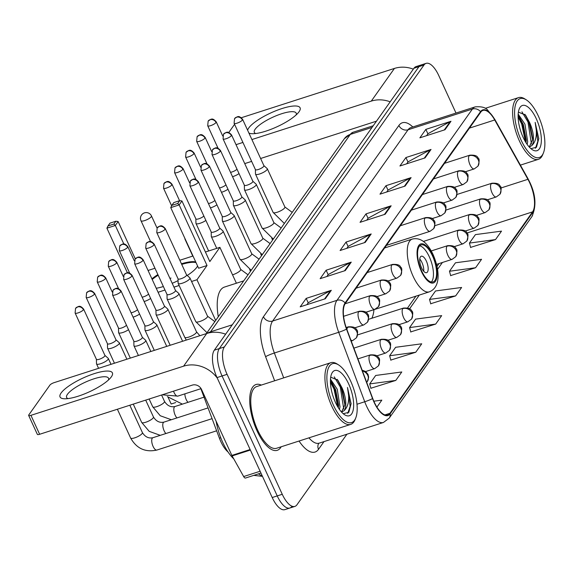 <?xml version="1.0" encoding="UTF-8"?>
<svg xmlns="http://www.w3.org/2000/svg" width="573" height="573" viewBox="0 0 573 573"><rect width="100%" height="100%" fill="white"/><g stroke="black" fill="none" stroke-linecap="round" stroke-linejoin="round"><path stroke-width="0.86" d="M371.848 318.259A38.176 15.285 72.1 0 0 373.961 309.678M228.04 451.975A21.609 8.652 -107.9 0 1 219.395 438.173L200.536 387.849M456.001 113.06L438.717 75.471A21.609 8.652 72.1 0 0 426.111 63.352L416.055 66.59A21.609 8.652 72.1 0 0 413.971 68.223L214.309 350.189A21.609 8.652 72.1 0 0 217.038 377.578L272.204 497.529A21.609 8.652 72.1 0 0 284.817 509.648L289.838 508.029A21.609 8.652 72.1 0 0 291.929 506.396M421.083 64.971A21.609 8.652 72.1 0 0 418.999 66.604L219.337 348.57A21.609 8.652 72.1 0 0 222.066 375.96L277.232 495.91A21.609 8.652 72.1 0 0 289.838 508.029A21.609 8.652 72.1 0 1 277.232 495.91L222.066 375.96A21.609 8.652 72.1 0 1 219.337 348.57L418.999 66.604A21.609 8.652 72.1 0 1 421.083 64.971M261.288 385.085A34.573 13.845 72.1 0 0 256.045 384.504A34.573 13.845 72.1 0 0 257.069 430.939A34.573 13.845 72.1 0 0 277.239 450.328A34.573 13.845 72.1 0 0 281.164 446.79A34.573 13.845 72.1 0 1 277.239 450.328A34.573 13.845 72.1 0 1 257.069 430.939A34.573 13.845 72.1 0 1 256.045 384.504A34.573 13.845 72.1 0 1 261.288 385.085M529.638 182.672A23.049 9.225 -107.9 0 1 532.546 211.888L389.934 413.298A23.049 9.225 -107.9 0 1 387.706 415.038A23.049 9.225 -107.9 0 1 372.737 398.464L346.708 329.009A23.049 9.225 -107.9 0 1 345.318 303.439L480.754 112.165A23.049 9.225 -107.9 0 1 482.982 110.424A23.049 9.225 -107.9 0 1 494.721 119.979L527.926 179.306A23.049 9.225 -107.9 0 1 529.638 182.672M529.796 182.45A23.629 9.462 72.1 0 0 528.041 178.998L494.836 119.671A23.629 9.462 72.1 0 0 480.525 111.656L345.082 302.931A23.629 9.462 72.1 0 0 346.515 329.138L372.543 398.6A23.629 9.462 72.1 0 0 390.163 413.806L532.775 212.397A23.629 9.462 72.1 0 0 529.796 182.45M370.867 388.236L395.8 380.422L401.78 371.97L375.687 375.465L369.7 383.917L370.917 388.437M390.807 360.066L415.747 352.252L421.728 343.8L395.628 347.295L389.647 355.747L390.865 360.267M470.591 247.393L495.53 239.578L501.511 231.127L475.418 234.622L469.43 243.074L470.648 247.593M450.65 275.563L475.583 267.749L481.564 259.297L455.471 262.792L449.483 271.244L450.7 275.756M430.703 303.733L455.635 295.912L461.623 287.467L435.523 290.962L429.542 299.414L430.753 303.926M410.755 331.896L435.688 324.082L441.676 315.63L415.575 319.125L409.595 327.577L410.812 332.096M426.111 63.352A21.609 8.652 72.1 0 0 424.02 64.985L224.365 346.952A21.609 8.652 72.1 0 0 227.087 374.341L282.26 494.291A21.609 8.652 72.1 0 0 294.866 506.41A21.609 8.652 72.1 0 0 296.957 504.777L346.909 434.227M345.275 270.578L320.142 278.671L326.13 270.22L351.256 262.126L345.275 270.578M325.328 298.748L300.195 306.834L306.183 298.39L331.316 290.296L325.328 298.748M405.111 186.067L379.985 194.161L385.966 185.709L411.099 177.616L405.111 186.067M425.059 157.897L399.925 165.991L405.913 157.546L431.039 149.453L425.059 157.897M445.006 129.734L419.873 137.828L425.861 129.376L450.987 121.283L445.006 129.734M365.223 242.408L340.09 250.501L346.071 242.05L371.204 233.956L365.223 242.408M385.163 214.238L360.037 222.331L366.018 213.879L391.151 205.786L385.163 214.238M376.912 407.088L381.833 400.14L373.854 401.207M366.018 213.879L368.059 218.32M366.749 220.168L368.153 218.191L390.313 206.144A5.766 5.057 35.3 0 1 391.151 205.786M346.071 242.05L348.112 246.483M346.801 248.338L348.205 246.361L370.366 234.314A5.766 5.057 35.3 0 1 371.204 233.956M425.861 129.376L427.895 133.81M426.584 135.665L427.988 133.688L450.149 121.641A5.766 5.057 35.3 0 1 450.987 121.283M405.913 157.546L407.955 161.98M406.644 163.835L408.04 161.851L430.208 149.811A5.766 5.057 35.3 0 1 431.039 149.453M385.966 185.709L388.007 190.15M386.696 191.998L388.093 190.021L410.261 177.974A5.766 5.057 35.3 0 1 411.099 177.616M306.183 298.39L308.224 302.823M306.913 304.678L308.31 302.694L330.478 290.654A5.766 5.057 35.3 0 1 331.316 290.296M326.13 270.22L328.171 274.653M326.854 276.508L328.257 274.531L350.418 262.484A5.766 5.057 35.3 0 1 351.256 262.126M435.688 324.082L409.595 327.577M455.635 295.912L429.542 299.414M475.583 267.749L449.483 271.244M495.53 239.578L469.43 243.074M415.747 352.252L389.647 355.747M395.8 380.422L369.7 383.917M247.629 130.272A28.815 7.585 155.3 0 1 248.782 127.944A28.815 7.585 155.3 0 1 281.887 108.584A28.815 7.585 155.3 0 1 299.042 111.756A28.815 7.585 155.3 0 1 298.476 112.501A28.815 7.585 155.3 0 1 277.081 126.74A28.815 7.585 155.3 0 1 252.349 133.717A28.815 7.585 155.3 0 1 248.897 133.022M296.112 114.958A23.049 6.067 -24.7 0 0 296.191 113.132A23.049 6.067 -24.7 0 0 277.225 115.331A23.049 6.067 -24.7 0 0 255.15 129.24A23.049 6.067 -24.7 0 0 254.312 132.399A23.049 6.067 -24.7 0 0 255.751 133.523M413.319 69.14A28.815 25.291 -144.7 0 0 394.425 68.431L241.756 117.594A3.603 0.945 -24.7 0 0 241.362 117.73M390.177 101.815A28.815 25.291 -144.7 0 0 371.29 101.106L251.898 139.554M228.785 132.485L234.579 124.305M242.923 142.441L236.019 144.668M244.735 163.606L251.633 161.385M260.608 158.492L376.475 121.175M521.151 140.177A30.971 12.398 72.1 0 0 543.426 152.927A30.971 12.398 72.1 0 0 538.305 115.954A30.971 12.398 72.1 0 0 526.343 99.888A30.971 12.398 72.1 0 0 514.848 108.075A30.971 12.398 72.1 0 0 521.151 140.177M526.343 99.888L524.925 98.979A32.41 12.978 72.1 0 0 518.536 97.618A32.41 12.978 72.1 0 0 519.496 141.144A32.41 12.978 72.1 0 0 538.405 159.323A32.41 12.978 72.1 0 0 542.803 154.488L543.426 152.927M518.171 114.113L524.947 124.169L527.69 141.696L527.16 144.417M518.107 115.81L519.446 117.35L523.371 124.678L526.265 140.056L526.05 142.756M530.92 148.643L536.486 147.275L538.763 138.695L535.168 122.386C537.503 133.452 536.421 141.151 531.93 145.478A18.007 7.213 72.1 0 0 529.653 122.651L532.546 138.036L532.403 140.177L529.237 147.003M531.93 145.478L529.294 147.075M536.307 118.769A23.772 9.519 72.1 0 0 519.231 108.956A23.772 9.519 72.1 0 0 523.142 137.362A23.772 9.519 72.1 0 0 532.36 149.718A23.772 9.519 72.1 0 0 541.148 143.379A23.772 9.519 72.1 0 0 536.307 118.769M529.653 122.651L525.563 115.116L518.4 112.093M535.168 122.386L537.839 141.237L535.433 148.3M521.939 111.799L527.984 122.013L531.45 144.102M518.114 117.007L521.702 124.04L525.42 141.724M538.77 138.1L538.756 138.931M524.854 114.242L528.772 121.763L532.482 139.296M518.672 116.412L522.49 123.782L526.2 141.323M432.472 255.83A19.446 7.786 72.1 0 0 421.126 244.922A19.446 7.786 72.1 0 0 421.699 271.036A19.446 7.786 72.1 0 0 433.045 281.945A19.446 7.786 72.1 0 0 432.472 255.83M431.34 282.031A19.446 7.786 72.1 0 0 429.327 256.84A19.446 7.786 72.1 0 0 419.687 245.846M243.69 280.877L224.451 287.073A39.616 15.858 72.1 0 0 218.299 316.733M426.341 261.066A8.645 3.459 72.1 0 0 421.291 256.217A8.645 3.459 72.1 0 0 421.549 267.827A8.645 3.459 72.1 0 0 426.591 272.676A8.645 3.459 72.1 0 0 426.341 261.066M423.719 271.28A8.645 3.459 72.1 0 0 421.936 262.484A8.645 3.459 72.1 0 0 419.773 259.032M197.578 265.987A28.091 7.399 155.3 0 1 196.804 267.29A28.091 7.399 155.3 0 1 187.213 275.477M178.081 280.62A28.091 7.399 155.3 0 1 172.194 283.306M163.369 286.529A28.091 7.399 155.3 0 1 156.25 288.269M127.392 272.727L106.907 228.183L107.982 225.948L109.973 223.133L115.882 221.235L118.117 221.529L135.271 258.831M175.718 402.554L171.162 404.015L168.176 397.512M123.832 243.976L115.323 225.468L106.907 228.183M151.917 278.85A28.091 7.399 155.3 0 1 157.876 274.574M181.44 263.773A28.091 7.399 155.3 0 1 195.737 261.968M158.084 292.259L164.988 290.038M173.963 287.152L179.134 285.483M191.568 281.479L196.962 279.746L207.032 265.521L198.609 268.228L170.74 207.627L179.156 204.912L207.032 265.521M181.949 200.973L179.714 200.672L177.716 203.494L179.156 204.912L181.949 200.973L209.825 261.575L219.896 247.35L205.428 252.013M192.994 256.009L179.822 260.257M154.968 268.257L148.07 270.477M215.677 320.436L196.962 279.746M219.896 247.35L236.398 283.227M107.982 225.948L113.884 224.05L115.882 221.235M118.117 221.529L115.323 225.468L113.884 224.05M177.716 203.494L171.814 205.392L170.74 207.627M179.714 200.672L173.805 202.577L171.814 205.392M152.21 279.481A28.091 7.399 155.3 0 1 158.162 275.205M169.923 278.371A5.766 1.518 -24.7 0 0 170.998 278.063M181.727 264.404A28.091 7.399 155.3 0 1 196.023 262.599M232.516 176.677A6.482 1.705 -24.7 0 0 233.232 176.463A6.482 1.705 -24.7 0 0 239.027 173.612M230.518 172.337A4.684 1.232 -24.7 0 0 231.986 171.972A4.684 1.232 -24.7 0 0 237.014 169.228M221.465 192.284A6.482 1.705 -24.7 0 0 222.181 192.07A6.482 1.705 -24.7 0 0 227.982 189.219M219.473 187.944A4.684 1.232 -24.7 0 0 220.934 187.579A4.684 1.232 -24.7 0 0 225.963 184.835M210.42 207.884A6.482 1.705 -24.7 0 0 211.129 207.677A6.482 1.705 -24.7 0 0 216.931 204.826M208.422 203.544A4.684 1.232 -24.7 0 0 209.89 203.186A4.684 1.232 -24.7 0 0 214.911 200.443M195.851 218.85L195.945 223.262A6.482 1.705 -24.7 0 0 195.987 223.456A6.482 1.705 -24.7 0 0 200.077 223.277A6.482 1.705 -24.7 0 0 205.879 220.433M195.851 218.771A4.684 1.232 -24.7 0 0 195.88 218.915A4.684 1.232 -24.7 0 0 198.838 218.786A4.684 1.232 -24.7 0 0 203.866 216.05M184.886 238.382L184.893 238.862A6.482 1.705 -24.7 0 0 184.936 239.063A6.482 1.705 -24.7 0 0 185.344 239.378M144.117 301.52A6.482 1.705 -24.7 0 0 144.833 301.305A6.482 1.705 -24.7 0 0 150.627 298.461M142.118 297.179A4.684 1.232 -24.7 0 0 143.587 296.814A4.684 1.232 -24.7 0 0 148.615 294.071M133.065 317.127A6.482 1.705 -24.7 0 0 133.781 316.912A6.482 1.705 -24.7 0 0 139.583 314.061M131.074 312.786A4.684 1.232 -24.7 0 0 132.535 312.421A4.684 1.232 -24.7 0 0 137.563 309.678M118.504 328.085L118.59 332.498A6.482 1.705 -24.7 0 0 118.632 332.691A6.482 1.705 -24.7 0 0 122.729 332.519A6.482 1.705 -24.7 0 0 128.531 329.668M118.496 328.014A4.684 1.232 -24.7 0 0 118.532 328.15A4.684 1.232 -24.7 0 0 121.483 328.028A4.684 1.232 -24.7 0 0 126.511 325.285M107.452 343.693L107.545 348.105A6.482 1.705 -24.7 0 0 107.588 348.298A6.482 1.705 -24.7 0 0 111.678 348.126A6.482 1.705 -24.7 0 0 119.127 343.771A6.482 1.705 -24.7 0 0 119.363 342.883A6.482 1.705 -24.7 0 0 119.248 342.718L115.954 339.782M107.452 343.621A4.684 1.232 -24.7 0 0 107.48 343.757A4.684 1.232 -24.7 0 0 110.439 343.635A4.684 1.232 -24.7 0 0 115.818 340.484A4.684 1.232 -24.7 0 0 115.99 339.846A4.684 1.232 -24.7 0 0 115.904 339.732M96.4 359.3L96.493 363.712A6.482 1.705 -24.7 0 0 96.536 363.905A6.482 1.705 -24.7 0 0 100.633 363.726A6.482 1.705 -24.7 0 0 108.082 359.371A6.482 1.705 -24.7 0 0 108.311 358.483A6.482 1.705 -24.7 0 0 108.197 358.326L104.909 355.389M96.4 359.221A4.684 1.232 -24.7 0 0 96.429 359.364A4.684 1.232 -24.7 0 0 99.387 359.235A4.684 1.232 -24.7 0 0 104.766 356.091A4.684 1.232 -24.7 0 0 104.938 355.453A4.684 1.232 -24.7 0 0 104.852 355.339M255.393 169.558L255.486 173.97A6.482 1.705 -24.7 0 0 255.529 174.163A6.482 1.705 -24.7 0 0 259.619 173.984A6.482 1.705 -24.7 0 0 267.305 168.741A6.482 1.705 -24.7 0 0 267.19 168.584L263.902 165.647M255.393 169.479A4.684 1.232 -24.7 0 0 255.422 169.622A4.684 1.232 -24.7 0 0 258.38 169.493A4.684 1.232 -24.7 0 0 263.759 166.349A4.684 1.232 -24.7 0 0 263.931 165.712A4.684 1.232 -24.7 0 0 263.845 165.597M244.342 185.165L244.435 189.57A6.482 1.705 -24.7 0 0 244.478 189.77A6.482 1.705 -24.7 0 0 248.575 189.591A6.482 1.705 -24.7 0 0 256.26 184.348A6.482 1.705 -24.7 0 0 256.138 184.191L252.851 181.247M244.342 185.086A4.684 1.232 -24.7 0 0 244.37 185.229A4.684 1.232 -24.7 0 0 247.328 185.1A4.684 1.232 -24.7 0 0 252.707 181.956A4.684 1.232 -24.7 0 0 252.879 181.312A4.684 1.232 -24.7 0 0 252.793 181.197M233.29 200.765L233.383 205.177A6.482 1.705 -24.7 0 0 233.426 205.37A6.482 1.705 -24.7 0 0 237.523 205.198A6.482 1.705 -24.7 0 0 245.208 199.956A6.482 1.705 -24.7 0 0 245.086 199.798L241.799 196.854M233.29 200.693A4.684 1.232 -24.7 0 0 233.318 200.829A4.684 1.232 -24.7 0 0 236.277 200.708A4.684 1.232 -24.7 0 0 241.656 197.563A4.684 1.232 -24.7 0 0 241.827 196.919A4.684 1.232 -24.7 0 0 241.742 196.804M222.245 216.372L222.331 220.784A6.482 1.705 -24.7 0 0 222.374 220.977A6.482 1.705 -24.7 0 0 226.471 220.806A6.482 1.705 -24.7 0 0 234.156 215.563A6.482 1.705 -24.7 0 0 234.035 215.398L230.747 212.461M222.238 216.3A4.684 1.232 -24.7 0 0 222.274 216.436A4.684 1.232 -24.7 0 0 225.225 216.315A4.684 1.232 -24.7 0 0 230.611 213.163A4.684 1.232 -24.7 0 0 230.776 212.526A4.684 1.232 -24.7 0 0 230.69 212.411M211.193 231.979L211.287 236.391A6.482 1.705 -24.7 0 0 211.33 236.585A6.482 1.705 -24.7 0 0 215.419 236.413A6.482 1.705 -24.7 0 0 223.105 231.163A6.482 1.705 -24.7 0 0 222.99 231.005L219.695 228.068M211.193 231.9A4.684 1.232 -24.7 0 0 211.222 232.044A4.684 1.232 -24.7 0 0 214.18 231.915A4.684 1.232 -24.7 0 0 219.559 228.77A4.684 1.232 -24.7 0 0 219.731 228.133A4.684 1.232 -24.7 0 0 219.645 228.018M178.038 278.793L178.131 283.205A6.482 1.705 -24.7 0 0 178.174 283.399A6.482 1.705 -24.7 0 0 182.271 283.227A6.482 1.705 -24.7 0 0 189.957 277.984A6.482 1.705 -24.7 0 0 189.835 277.826L186.547 274.882M178.038 278.722A4.684 1.232 -24.7 0 0 178.074 278.858A4.684 1.232 -24.7 0 0 181.025 278.736A4.684 1.232 -24.7 0 0 186.411 275.592A4.684 1.232 -24.7 0 0 186.576 274.947A4.684 1.232 -24.7 0 0 186.49 274.832M166.994 294.4L167.087 298.812A6.482 1.705 -24.7 0 0 167.13 299.006A6.482 1.705 -24.7 0 0 171.22 298.834A6.482 1.705 -24.7 0 0 178.905 293.591A6.482 1.705 -24.7 0 0 178.783 293.426L175.496 290.49M166.987 294.329A4.684 1.232 -24.7 0 0 167.022 294.465A4.684 1.232 -24.7 0 0 169.98 294.343A4.684 1.232 -24.7 0 0 175.359 291.191A4.684 1.232 -24.7 0 0 175.531 290.554A4.684 1.232 -24.7 0 0 175.438 290.439M155.942 310.007L156.035 314.419A6.482 1.705 -24.7 0 0 156.078 314.613A6.482 1.705 -24.7 0 0 160.168 314.441A6.482 1.705 -24.7 0 0 167.853 309.191A6.482 1.705 -24.7 0 0 167.739 309.033L164.451 306.097M155.942 309.929A4.684 1.232 -24.7 0 0 155.971 310.072A4.684 1.232 -24.7 0 0 158.929 309.943A4.684 1.232 -24.7 0 0 164.308 306.799A4.684 1.232 -24.7 0 0 164.48 306.161A4.684 1.232 -24.7 0 0 164.394 306.046M144.89 325.614L144.983 330.019A6.482 1.705 -24.7 0 0 145.026 330.22A6.482 1.705 -24.7 0 0 149.123 330.041A6.482 1.705 -24.7 0 0 156.809 324.798A6.482 1.705 -24.7 0 0 156.687 324.64L153.399 321.697M144.89 325.536A4.684 1.232 -24.7 0 0 144.919 325.679A4.684 1.232 -24.7 0 0 147.877 325.55A4.684 1.232 -24.7 0 0 153.256 322.406A4.684 1.232 -24.7 0 0 153.428 321.761A4.684 1.232 -24.7 0 0 153.342 321.646M133.838 341.214L133.932 345.626A6.482 1.705 -24.7 0 0 133.975 345.82A6.482 1.705 -24.7 0 0 138.072 345.648A6.482 1.705 -24.7 0 0 145.757 340.405A6.482 1.705 -24.7 0 0 145.635 340.247L142.348 337.304M133.838 341.143A4.684 1.232 -24.7 0 0 133.867 341.279A4.684 1.232 -24.7 0 0 136.825 341.157A4.684 1.232 -24.7 0 0 142.211 338.013A4.684 1.232 -24.7 0 0 142.376 337.368A4.684 1.232 -24.7 0 0 142.29 337.253M61.089 393.014A28.815 7.585 155.3 0 1 94.201 373.653A28.815 7.585 155.3 0 1 111.355 376.826A28.815 7.585 155.3 0 1 110.782 377.571A28.815 7.585 155.3 0 1 89.388 391.81A28.815 7.585 155.3 0 1 64.656 398.787A28.815 7.585 155.3 0 1 61.089 393.014M108.419 380.028A23.049 6.067 -24.7 0 0 108.505 378.201A23.049 6.067 -24.7 0 0 89.531 380.4A23.049 6.067 -24.7 0 0 67.456 394.31A23.049 6.067 -24.7 0 0 66.618 397.469A23.049 6.067 -24.7 0 0 68.065 398.593M225.626 334.209A28.815 25.291 -144.7 0 0 206.731 333.493L54.063 382.664A3.603 0.945 -24.7 0 0 49.923 385.085L28.779 414.945A3.603 0.945 -24.7 0 0 28.65 415.432A3.603 0.945 -24.7 0 0 30.928 415.339L39.637 434.277L192.306 385.113A7.205 6.324 35.3 0 1 201.495 389.404L231.85 455.413L250.129 449.526M217.303 378.151A28.815 25.291 -144.7 0 0 183.596 366.168L30.928 415.339M39.637 434.277A3.603 0.945 155.3 0 1 37.36 434.377L28.65 415.432M260.951 473.062L245.488 478.04A3.603 1.44 -107.9 0 1 243.654 476.55L232.122 455.936A3.603 1.44 -107.9 0 1 231.85 455.413M333.457 405.247A30.971 12.398 72.1 0 0 355.733 417.996A30.971 12.398 72.1 0 0 350.612 381.024A30.971 12.398 72.1 0 0 338.65 364.958A30.971 12.398 72.1 0 0 327.154 373.145A30.971 12.398 72.1 0 0 333.457 405.247M338.65 364.958L337.239 364.048A32.41 12.978 72.1 0 0 330.843 362.688A32.41 12.978 72.1 0 0 331.803 406.214A32.41 12.978 72.1 0 0 350.712 424.392A32.41 12.978 72.1 0 0 355.11 419.558L355.733 417.996M330.843 362.688L256.704 386.56A32.41 12.978 72.1 0 0 257.664 430.094A32.41 12.978 72.1 0 0 276.58 448.265L350.712 424.392M216.114 421.198A36.013 14.418 72.1 0 0 222.739 442.428A36.013 14.418 72.1 0 0 233.734 458.815M330.478 379.183L337.253 389.239L339.997 406.766L339.474 409.487M330.413 380.88L331.753 382.42L335.685 389.747L338.571 405.125L338.356 407.826M343.227 413.713L348.799 412.345L351.07 403.764L347.482 387.455C349.809 398.522 348.735 406.214 344.237 410.547A18.007 7.213 72.1 0 0 341.966 387.72L344.853 403.098L344.71 405.247L341.544 412.073M344.237 410.547L341.608 412.137M348.62 383.838A23.772 9.519 72.1 0 0 331.538 374.019A23.772 9.519 72.1 0 0 335.456 402.432A23.772 9.519 72.1 0 0 344.667 414.78A23.772 9.519 72.1 0 0 353.455 408.449A23.772 9.519 72.1 0 0 348.62 383.838M341.966 387.72L337.869 380.185L330.707 377.163M347.482 387.455L350.146 406.307L347.747 413.369M334.252 376.869L340.298 387.083L343.764 409.172M330.42 382.076L334.016 389.103L337.726 406.794M351.077 403.17L351.063 403.994M337.168 379.312L341.078 386.832L344.788 404.366M330.979 381.482L334.797 388.852L338.507 406.393M220.755 437.736L219.395 438.173M413.971 68.223L424.02 64.985M272.204 497.529L282.26 494.291M217.038 377.578L227.087 374.341M214.309 350.189L224.365 346.952M206.344 333.622L344.352 138.723L353.083 132.248A28.815 11.532 72.1 0 0 350.296 134.419L372.056 127.414M258.516 473.842A28.815 11.532 72.1 0 0 262.198 475.762M344.352 138.723A14.404 12.642 35.3 0 1 350.296 134.419L210.527 331.81L232.287 324.805M207.519 333.257A14.404 12.642 35.3 0 1 210.527 331.81A28.815 11.532 72.1 0 0 209.99 332.677M532.546 211.888L466.966 233.01M323.989 441.611L318.509 449.347A7.205 6.324 35.3 0 1 318.803 443.323M318.509 449.347A36.013 14.418 -107.9 0 1 299.056 441.031M308.926 437.851A28.815 11.532 72.1 0 0 319.104 443.18L318.91 443.158M390.163 413.806A7.205 6.324 35.3 0 1 389.196 418.14L531.808 216.73C536.564 206.516 535.884 194.999 529.746 182.171L527.883 178.504A7.205 2.965 150.8 0 1 528.041 178.998M345.082 302.931A7.205 6.324 -144.7 0 0 336.967 300.331L472.403 109.056A7.205 6.324 35.3 0 1 480.525 111.656M346.515 329.138A7.205 0.774 159.5 0 1 338.707 332.29A28.815 11.532 -107.9 0 1 336.967 300.331L272.626 321.045A28.815 11.532 72.1 0 0 274.367 353.011L283.685 377.872M527.883 178.504L494.685 119.177A7.205 2.965 150.8 0 1 494.836 119.671M398.88 125.48A7.205 6.324 35.3 0 0 408.069 129.77L472.403 109.056A28.815 11.532 -107.9 0 1 475.182 106.879L410.848 127.6A28.815 11.532 72.1 0 0 408.069 129.77L272.626 321.045A7.205 6.324 35.3 0 1 263.444 316.754L398.88 125.48A36.013 14.418 -107.9 0 1 412.804 126.97M372.543 398.6A7.205 0.774 159.5 0 1 364.736 401.752L338.707 332.29L274.367 353.011A7.205 0.774 -20.5 0 0 265.614 356.714A36.013 14.418 -107.9 0 1 263.444 316.754M389.196 418.14L383.437 422.466A28.815 11.532 -107.9 0 1 364.736 401.752L356.972 404.252M531.808 216.73A7.205 6.324 -144.7 0 0 532.775 212.397M274.639 380.787L265.614 356.714M389.934 413.298L384.884 414.924M409.552 308.876L419.329 295.066M437.536 269.353L442.399 262.491M527.926 179.306L500.952 187.994M494.721 119.979L469.459 128.116M384.411 214.481L390.313 206.144M404.359 186.311L410.261 177.974M424.299 158.141L430.208 149.811M444.247 129.978L450.149 121.641M364.464 242.651L370.366 234.314M344.516 270.821L350.418 262.484M324.569 298.991L330.478 290.654M371.29 101.106L394.425 68.431M421.399 271.459A20.528 8.215 72.1 0 0 435.358 281.429A20.528 8.215 72.1 0 0 432.773 255.408A20.528 8.215 72.1 0 0 418.813 245.445A20.528 8.215 72.1 0 0 421.399 271.459M365.818 312.299L429.306 291.85A27.733 11.102 -107.9 0 1 413.126 276.301A27.733 11.102 -107.9 0 1 412.302 239.063L384.576 247.987M157.052 228.075L151.465 215.935A5.766 1.518 155.3 0 1 151.258 216.723A5.766 1.518 155.3 0 1 144.64 220.598A5.766 1.518 155.3 0 1 140.994 220.748L150.556 241.527M457.046 194.448L491.856 183.238C496.655 182.952 499.348 183.847 499.935 185.924C501.547 186.59 501.554 189.369 499.943 194.254A7.205 6.324 -144.7 0 0 500.344 188.073A7.205 6.324 35.3 0 0 491.161 183.783A7.205 2.886 72.1 0 0 492.071 192.915A7.205 2.886 72.1 0 0 496.268 196.947L487.229 199.862M491.856 183.238A7.205 2.886 72.1 0 0 491.161 183.783M216.057 122.486A4.684 1.232 -24.7 0 0 216.222 121.848C212.418 117.436 211.158 119.621 210.871 119.256L208.149 121.096A4.684 4.111 -144.7 0 1 210.083 119.7A4.684 4.111 35.3 0 1 216.057 122.486A4.684 1.232 -24.7 0 1 211.573 125.315A4.684 1.232 -24.7 0 1 207.72 125.759L218.041 148.206M446.002 210.055L480.804 198.845C485.603 198.552 488.296 199.447 488.884 201.531C490.502 202.197 490.502 204.976 488.891 209.861A7.205 6.324 -144.7 0 0 489.299 203.68A7.205 6.324 35.3 0 0 480.11 199.39A7.205 2.886 72.1 0 0 481.019 208.515A7.205 2.886 72.1 0 0 485.224 212.554L476.184 215.469M480.804 198.845A7.205 2.886 72.1 0 0 480.11 199.39M205.005 138.093A4.684 1.232 -24.7 0 0 205.177 137.456C201.367 133.036 200.106 135.228 199.819 134.856L197.098 136.703A4.684 4.111 -144.7 0 1 199.032 135.307A4.684 4.111 35.3 0 1 205.005 138.093A4.684 1.232 -24.7 0 1 200.521 140.922A4.684 1.232 -24.7 0 1 196.668 141.366L206.989 163.814M434.95 225.662L469.753 214.452C474.551 214.159 477.245 215.054 477.832 217.131C479.451 217.804 479.451 220.584 477.839 225.468A7.205 6.324 -144.7 0 0 478.247 219.28A7.205 6.324 35.3 0 0 469.058 214.99A7.205 2.886 72.1 0 0 469.967 224.122A7.205 2.886 72.1 0 0 474.172 228.161L465.133 231.069M469.753 214.452A7.205 2.886 72.1 0 0 469.058 214.99M193.953 153.7A4.684 1.232 -24.7 0 0 194.125 153.055C190.315 148.643 189.061 150.835 188.768 150.463L186.053 152.311A4.684 4.111 -144.7 0 1 187.98 150.914A4.684 4.111 35.3 0 1 193.953 153.7A4.684 1.232 -24.7 0 1 189.47 156.522A4.684 1.232 -24.7 0 1 185.616 156.973L195.945 179.421M423.447 241.412L458.708 230.052C463.507 229.766 466.2 230.661 466.787 232.738C468.399 233.412 468.399 236.183 466.794 241.075A7.205 6.324 -144.7 0 0 467.196 234.887A7.205 6.324 35.3 0 0 458.006 230.597A7.205 2.886 72.1 0 0 458.916 239.729A7.205 2.886 72.1 0 0 463.12 243.769L454.081 246.677M458.708 230.052A7.205 2.886 72.1 0 0 458.006 230.597M182.902 169.307A4.684 1.232 -24.7 0 0 183.073 168.663C179.263 164.25 178.01 166.435 177.716 166.07L175.001 167.918A4.684 4.111 -144.7 0 1 176.935 166.514A4.684 4.111 35.3 0 1 182.902 169.307A4.684 1.232 -24.7 0 1 178.418 172.129A4.684 1.232 -24.7 0 1 174.564 172.573L195.88 218.915M431.268 250.938L447.656 245.659C452.455 245.373 455.148 246.268 455.736 248.345C457.347 249.011 457.354 251.791 455.743 256.683A7.205 6.324 -144.7 0 0 456.144 250.494A7.205 6.324 35.3 0 0 446.961 246.204A7.205 2.886 72.1 0 0 447.871 255.336A7.205 2.886 72.1 0 0 452.068 259.376L436.526 264.382M447.656 245.659A7.205 2.886 72.1 0 0 446.961 246.204M171.857 184.907A4.684 1.232 -24.7 0 0 172.022 184.27C168.218 179.858 166.958 182.042 166.664 181.677L163.95 183.518A4.684 4.111 -144.7 0 1 165.883 182.121A4.684 4.111 35.3 0 1 171.857 184.907A4.684 1.232 -24.7 0 1 167.373 187.736A4.684 1.232 -24.7 0 1 163.52 188.18L171.621 205.793M368.647 319.29L403.456 308.081C408.255 307.794 410.948 308.689 411.536 310.767C413.147 311.433 413.147 314.212 411.543 319.104A7.205 6.324 -144.7 0 0 411.944 312.915A7.205 6.324 35.3 0 0 402.762 308.625A7.205 2.886 72.1 0 0 403.671 317.757A7.205 2.886 72.1 0 0 407.869 321.797L398.829 324.705M403.456 308.081A7.205 2.886 72.1 0 0 402.762 308.625M127.657 247.335A4.684 1.232 -24.7 0 0 127.822 246.691C124.019 242.279 122.758 244.463 122.464 244.098L119.75 245.939A4.684 4.111 -144.7 0 1 121.684 244.542A4.684 4.111 35.3 0 1 127.657 247.335A4.684 1.232 -24.7 0 1 123.174 250.157A4.684 1.232 -24.7 0 1 119.32 250.602L129.641 273.056M357.595 334.897L392.405 323.688C397.204 323.401 399.897 324.297 400.484 326.374C402.096 327.04 402.103 329.819 400.491 334.704A7.205 6.324 -144.7 0 0 400.892 328.522A7.205 6.324 35.3 0 0 391.71 324.232A7.205 2.886 72.1 0 0 392.62 333.364A7.205 2.886 72.1 0 0 396.824 337.404L387.785 340.312M392.405 323.688A7.205 2.886 72.1 0 0 391.71 324.232M116.606 262.935A4.684 1.232 -24.7 0 0 116.777 262.298C112.967 257.886 111.706 260.07 111.42 259.705L108.698 261.546A4.684 4.111 -144.7 0 1 110.632 260.149A4.684 4.111 35.3 0 1 116.606 262.935A4.684 1.232 -24.7 0 1 112.122 265.765A4.684 1.232 -24.7 0 1 108.268 266.209L118.59 288.656M184.864 393.852A6.482 2.593 72.1 0 0 186.239 399.61A6.482 2.593 72.1 0 0 187.987 402.325M353.878 348.14L381.353 339.295C386.152 339.001 388.845 339.896 389.432 341.981C391.051 342.647 391.051 345.426 389.439 350.311A7.205 6.324 -144.7 0 0 389.848 344.129A7.205 6.324 35.3 0 0 380.658 339.839A7.205 2.886 72.1 0 0 381.568 348.964A7.205 2.886 72.1 0 0 385.772 353.004L376.733 355.919M381.353 339.295A7.205 2.886 72.1 0 0 380.658 339.839M105.554 278.542A4.684 1.232 -24.7 0 0 105.726 277.905C101.915 273.486 100.655 275.677 100.368 275.305L97.646 277.153A4.684 4.111 -144.7 0 1 99.58 275.756A4.684 4.111 35.3 0 1 105.554 278.542A4.684 1.232 -24.7 0 1 101.07 281.372A4.684 1.232 -24.7 0 1 97.217 281.816L118.532 328.15M204.024 397.161L175.001 406.508A6.482 2.593 72.1 0 0 174.493 406.844A6.482 2.593 72.1 0 0 175.195 415.21A6.482 2.593 72.1 0 0 176.935 417.932M149.138 399.016L152.726 406.809A6.482 1.705 -24.7 0 0 158.062 406.185A6.482 1.705 -24.7 0 0 164.272 402.275A6.482 1.705 -24.7 0 0 164.372 402.124A6.482 1.705 -24.7 0 0 164.501 401.387L161.572 395.012M357.91 358.891L370.301 354.902C375.1 354.608 377.793 355.504 378.388 357.581C379.999 358.254 379.999 361.033 378.388 365.918A7.205 6.324 -144.7 0 0 378.796 359.729A7.205 6.324 35.3 0 0 369.606 355.439A7.205 2.886 72.1 0 0 370.516 364.571A7.205 2.886 72.1 0 0 374.721 368.611L365.681 371.526M370.301 354.902A7.205 2.886 72.1 0 0 369.606 355.439M94.502 294.15A4.684 1.232 -24.7 0 0 94.674 293.505C90.863 289.093 89.61 291.285 89.316 290.912L86.602 292.76A4.684 4.111 -144.7 0 1 88.536 291.363A4.684 4.111 35.3 0 1 94.502 294.15A4.684 1.232 -24.7 0 1 90.018 296.972A4.684 1.232 -24.7 0 1 86.165 297.423L107.48 343.757M208.056 407.904L163.95 422.115A6.482 2.593 72.1 0 0 163.441 422.451A6.482 2.593 72.1 0 0 164.143 430.817A6.482 2.593 72.1 0 0 165.883 433.539M133.265 404.123L141.674 422.416A6.482 1.705 -24.7 0 0 147.01 421.792A6.482 1.705 -24.7 0 0 153.22 417.882A6.482 1.705 -24.7 0 0 153.32 417.724A6.482 1.705 -24.7 0 0 153.457 416.994L145.692 400.126M362.143 370.187L365.667 371.512L368.031 374.398L368.661 377.213L367.343 381.525A7.205 6.324 -144.7 0 0 367.744 375.336A7.205 6.324 35.3 0 0 362.43 370.96M83.457 309.757A4.684 1.232 -24.7 0 0 83.622 309.112C79.819 304.7 78.558 306.884 78.265 306.519L75.55 308.367A4.684 4.111 -144.7 0 1 77.484 306.963A4.684 4.111 35.3 0 1 83.457 309.757A4.684 1.232 -24.7 0 1 78.974 312.579A4.684 1.232 -24.7 0 1 75.113 313.023L96.429 359.364M212.082 418.655L152.898 437.715A6.482 2.593 72.1 0 0 152.389 438.059A6.482 2.593 72.1 0 0 153.091 446.424A6.482 2.593 72.1 0 0 156.873 450.056L216.637 430.81M117.386 409.237L130.623 438.016A6.482 1.705 -24.7 0 0 135.959 437.4A6.482 1.705 -24.7 0 0 142.168 433.489A6.482 1.705 -24.7 0 0 142.269 433.331A6.482 1.705 -24.7 0 0 142.405 432.601L129.82 405.233M242.443 120.015A4.684 1.232 -24.7 0 0 242.615 119.37C238.805 114.958 237.551 117.143 237.258 116.777L234.543 118.625A4.684 4.111 -144.7 0 1 236.477 117.221A4.684 4.111 35.3 0 1 242.443 120.015A4.684 1.232 -24.7 0 1 237.96 122.837A4.684 1.232 -24.7 0 1 234.106 123.281L255.422 169.622M444.519 163.334L469.839 155.183C474.637 154.896 477.33 155.792 477.918 157.869C479.529 158.535 479.537 161.314 477.925 166.199A7.205 6.324 -144.7 0 0 478.326 160.017A7.205 6.324 35.3 0 0 469.144 155.727A7.205 2.886 72.1 0 0 470.053 164.859A7.205 2.886 72.1 0 0 474.251 168.899L465.212 171.807M469.839 155.183A7.205 2.886 72.1 0 0 469.144 155.727M284.344 223.456L273.12 212.418A6.482 1.705 -24.7 0 0 277.217 212.246A6.482 1.705 -24.7 0 0 284.767 207.734A6.482 1.705 -24.7 0 0 284.903 207.003L267.305 168.741M231.399 135.615A4.684 1.232 -24.7 0 0 231.564 134.977C227.76 130.565 226.5 132.75 226.206 132.384L223.491 134.225A4.684 4.111 -144.7 0 1 225.425 132.829A4.684 4.111 35.3 0 1 231.399 135.615A4.684 1.232 -24.7 0 1 226.915 138.444A4.684 1.232 -24.7 0 1 223.062 138.888L244.37 185.229M433.467 178.941L458.787 170.79C463.586 170.503 466.279 171.391 466.866 173.476C468.478 174.142 468.485 176.921 466.873 181.806A7.205 6.324 -144.7 0 0 467.281 175.625A7.205 6.324 35.3 0 0 458.092 171.334A7.205 2.886 72.1 0 0 459.002 180.459A7.205 2.886 72.1 0 0 463.206 184.499L454.167 187.414M458.787 170.79A7.205 2.886 72.1 0 0 458.092 171.334M273.3 239.063L262.076 228.025A6.482 1.705 -24.7 0 0 266.166 227.846A6.482 1.705 -24.7 0 0 273.722 223.341A6.482 1.705 -24.7 0 0 273.851 222.603L256.26 184.348M220.347 151.222A4.684 1.232 -24.7 0 0 220.512 150.584C216.709 146.172 215.448 148.357 215.161 147.992L212.44 149.832A4.684 4.111 -144.7 0 1 214.374 148.436A4.684 4.111 35.3 0 1 220.347 151.222A4.684 1.232 -24.7 0 1 215.863 154.051A4.684 1.232 -24.7 0 1 212.01 154.495L233.318 200.829M422.423 194.548L447.735 186.397C452.534 186.103 455.227 186.999 455.814 189.076C457.433 189.749 457.433 192.528 455.822 197.413A7.205 6.324 -144.7 0 0 456.23 191.224A7.205 6.324 35.3 0 0 447.04 186.941A7.205 2.886 72.1 0 0 447.95 196.066A7.205 2.886 72.1 0 0 452.154 200.106L443.115 203.021M447.735 186.397A7.205 2.886 72.1 0 0 447.04 186.941M262.248 254.67L251.024 243.632A6.482 1.705 -24.7 0 0 255.121 243.453A6.482 1.705 -24.7 0 0 262.67 238.941A6.482 1.705 -24.7 0 0 262.799 238.21L245.208 199.956M209.295 166.829A4.684 1.232 -24.7 0 0 209.467 166.184C205.657 161.772 204.396 163.964 204.11 163.592L201.388 165.439A4.684 4.111 -144.7 0 1 203.322 164.043A4.684 4.111 35.3 0 1 209.295 166.829A4.684 1.232 -24.7 0 1 204.812 169.651A4.684 1.232 -24.7 0 1 200.958 170.102L222.274 216.436M411.371 210.155L436.69 201.997C441.482 201.71 444.182 202.606 444.77 204.683C446.381 205.356 446.381 208.128 444.777 213.02A7.205 6.324 -144.7 0 0 445.178 206.832A7.205 6.324 35.3 0 0 435.989 202.541A7.205 2.886 72.1 0 0 436.898 211.673A7.205 2.886 72.1 0 0 441.103 215.713L432.063 218.621M436.69 201.997A7.205 2.886 72.1 0 0 435.989 202.541M251.196 270.277L239.972 259.232A6.482 1.705 -24.7 0 0 244.069 259.06A6.482 1.705 -24.7 0 0 251.619 254.548A6.482 1.705 -24.7 0 0 251.755 253.818L234.156 215.563M198.244 182.436A4.684 1.232 -24.7 0 0 198.416 181.791C194.605 177.379 193.352 179.564 193.058 179.199L190.343 181.047A4.684 4.111 -144.7 0 1 192.277 179.643A4.684 4.111 35.3 0 1 198.244 182.436A4.684 1.232 -24.7 0 1 193.76 185.258A4.684 1.232 -24.7 0 1 189.907 185.709L211.222 232.044M400.319 225.762L425.639 217.604C430.438 217.317 433.131 218.213 433.718 220.29C435.33 220.956 435.337 223.735 433.725 228.627A7.205 6.324 -144.7 0 0 434.126 222.439A7.205 6.324 35.3 0 0 424.944 218.148A7.205 2.886 72.1 0 0 425.854 227.28A7.205 2.886 72.1 0 0 430.051 231.32L386.438 245.366M425.639 217.604A7.205 2.886 72.1 0 0 424.944 218.148M232.531 274.818A6.482 1.705 -24.7 0 0 233.018 274.668A6.482 1.705 -24.7 0 0 240.567 270.155A6.482 1.705 -24.7 0 0 240.703 269.425L223.105 231.163M165.096 229.25A4.684 1.232 -24.7 0 0 165.268 228.613C161.457 224.193 160.196 226.385 159.91 226.013L157.188 227.861A4.684 4.111 -144.7 0 1 159.122 226.464A4.684 4.111 35.3 0 1 165.096 229.25A4.684 1.232 -24.7 0 1 160.612 232.079A4.684 1.232 -24.7 0 1 156.758 232.523L178.074 278.858M367.171 272.576L392.491 264.425C397.282 264.132 399.975 265.027 400.57 267.104C402.182 267.777 402.182 270.556 400.577 275.441A7.205 6.324 -144.7 0 0 400.978 269.253A7.205 6.324 35.3 0 0 391.789 264.962A7.205 2.886 72.1 0 0 392.698 274.095A7.205 2.886 72.1 0 0 396.903 278.134L387.864 281.042M392.491 264.425A7.205 2.886 72.1 0 0 391.789 264.962M206.996 332.698L195.773 321.654A6.482 1.705 -24.7 0 0 199.87 321.482A6.482 1.705 -24.7 0 0 207.419 316.969A6.482 1.705 -24.7 0 0 207.555 316.239L189.957 277.984M154.044 244.857A4.684 1.232 -24.7 0 0 154.216 244.213C150.405 239.801 149.152 241.992 148.858 241.62L146.144 243.468A4.684 4.111 -144.7 0 1 148.078 242.071A4.684 4.111 35.3 0 1 154.044 244.857A4.684 1.232 -24.7 0 1 149.56 247.679A4.684 1.232 -24.7 0 1 145.707 248.13L167.022 294.465M356.12 288.183L381.439 280.025C386.238 279.739 388.931 280.634 389.518 282.711C391.13 283.377 391.13 286.156 389.525 291.048A7.205 6.324 -144.7 0 0 389.927 284.86A7.205 6.324 35.3 0 0 380.744 280.569A7.205 2.886 72.1 0 0 381.654 289.702A7.205 2.886 72.1 0 0 385.851 293.741L376.812 296.649M381.439 280.025A7.205 2.886 72.1 0 0 380.744 280.569M186.282 340.083L184.721 337.261A6.482 1.705 -24.7 0 0 188.818 337.089A6.482 1.705 -24.7 0 0 196.367 332.576A6.482 1.705 -24.7 0 0 196.503 331.846L178.905 293.591M142.992 260.464A4.684 1.232 -24.7 0 0 143.164 259.82C139.354 255.408 138.1 257.592 137.807 257.227L135.092 259.075A4.684 4.111 -144.7 0 1 137.026 257.671A4.684 4.111 35.3 0 1 142.992 260.464A4.684 1.232 -24.7 0 1 138.508 263.286A4.684 1.232 -24.7 0 1 134.655 263.73L155.971 310.072M345.089 303.783L370.387 295.632C375.186 295.346 377.879 296.241 378.466 298.318C380.078 298.984 380.085 301.763 378.474 306.655A7.205 6.324 -144.7 0 0 378.875 300.467A7.205 6.324 35.3 0 0 369.692 296.177A7.205 2.886 72.1 0 0 370.602 305.309A7.205 2.886 72.1 0 0 374.806 309.348L365.767 312.256M370.387 295.632A7.205 2.886 72.1 0 0 369.692 296.177M131.948 276.064A4.684 1.232 -24.7 0 0 132.112 275.427C128.309 271.015 127.048 273.199 126.762 272.834L124.04 274.675A4.684 4.111 -144.7 0 1 125.974 273.278A4.684 4.111 35.3 0 1 131.948 276.064A4.684 1.232 -24.7 0 1 127.464 278.893A4.684 1.232 -24.7 0 1 123.61 279.338L144.919 325.679M343.585 316.31L359.335 311.239C364.134 310.953 366.827 311.848 367.415 313.925C369.033 314.591 369.033 317.37 367.422 322.255A7.205 6.324 -144.7 0 0 367.83 316.074A7.205 6.324 35.3 0 0 358.641 311.784A7.205 2.886 72.1 0 0 359.55 320.909A7.205 2.886 72.1 0 0 363.755 324.948L354.716 327.863M359.335 311.239A7.205 2.886 72.1 0 0 358.641 311.784M120.896 291.671A4.684 1.232 -24.7 0 0 121.068 291.034C117.257 286.622 115.997 288.806 115.71 288.441L112.988 290.282A4.684 4.111 -144.7 0 1 114.922 288.885A4.684 4.111 35.3 0 1 120.896 291.671A4.684 1.232 -24.7 0 1 116.412 294.501A4.684 1.232 -24.7 0 1 112.559 294.945L133.867 341.279M346.178 327.527L348.284 326.846C353.083 326.553 355.776 327.448 356.37 329.525C357.982 330.198 357.982 332.977 356.37 337.862A7.205 6.324 -144.7 0 0 356.778 331.674A7.205 6.324 35.3 0 0 347.589 327.391A7.205 2.886 72.1 0 0 346.98 329.726M348.284 326.846A7.205 2.886 72.1 0 0 347.589 327.391M173.504 391.166A6.482 2.593 72.1 0 0 174.042 392.484A6.482 2.593 72.1 0 0 177.823 396.122L200.858 388.702M350.783 339.868A7.205 2.886 72.1 0 0 352.703 340.555L351.22 341.035M183.596 366.168L206.731 333.493M250.372 450.056L232.122 455.936M243.654 476.55L260.121 471.25M353.083 132.248L373.231 125.759M253.76 475.375L262.47 476.364M494.685 119.177L487.831 110.31C485.832 107.495 481.621 106.349 475.182 106.879M294.866 506.41L289.838 508.029M383.437 422.466L319.104 443.18M407.561 307.988L415.941 296.155M436.998 266.424L439.011 263.58M520.399 165.124L538.405 159.323M485.188 108.361L518.536 97.618M429.306 291.85C441.368 287.094 439.405 269.117 433.03 254.419C427.236 242.322 420.324 237.201 412.302 239.063M151.465 215.935A5.766 5.766 0 0 0 141.531 215.011A5.766 5.766 0 0 0 140.994 220.748M499.943 194.254L496.268 196.947M272.583 240.073L271.774 238.311M216.222 121.848L222.725 135.987M207.72 125.759L208.149 121.096M488.891 209.861L485.224 212.554M261.532 255.68L260.722 253.911M205.177 137.456L211.681 151.587M196.668 141.366L197.098 136.703M477.839 225.468L474.172 228.161M250.487 271.28L249.67 269.518M194.125 153.055L200.629 167.194M185.616 156.973L186.053 152.311M208.644 250.974L195.987 223.456M466.794 241.075L463.12 243.769M183.073 168.663L189.577 182.801M174.564 172.573L175.001 167.918M192.764 256.088L184.936 239.063M455.743 256.683L452.068 259.376M172.022 184.27L179.585 200.715M163.52 188.18L163.95 183.518M411.543 319.104L407.869 321.797M127.822 246.691L134.326 260.83M119.32 250.602L119.75 245.939M167.316 396.595L182.379 404.13M400.491 334.704L396.824 337.404M116.777 262.298L123.274 276.437M108.268 266.209L108.698 261.546M175.001 406.508C170.725 407.424 167.223 405.72 164.501 401.387M130.322 358.104L118.632 332.691M152.726 406.809L160.239 415.74L171.327 419.737M389.439 350.311L385.772 353.004M105.726 277.905L112.229 292.037M97.217 281.816L97.646 277.153M163.95 422.115C159.674 423.032 156.171 421.327 153.457 416.994M114.45 363.218L107.588 348.298M141.674 422.416L149.195 431.347L160.282 435.344M378.388 365.918L374.721 368.611M126.877 359.214L119.363 342.883M94.674 293.505L115.99 339.846M86.165 297.423L86.602 292.76M152.898 437.715C148.622 438.639 145.127 436.934 142.405 432.601M98.57 368.332L96.536 363.905M130.623 438.016C136.589 448.544 145.341 452.555 156.873 450.056M367.343 381.525L366.691 382.32M111.004 364.328L108.311 358.483M83.622 309.112L104.938 355.453M75.113 313.023L75.55 308.367M292.201 212.368L284.903 207.003M273.12 212.418L255.529 174.163M242.615 119.37L263.931 165.712M234.106 123.281L234.543 118.625M477.925 166.199L474.251 168.899M281.15 227.975L273.851 222.603M262.076 228.025L244.478 189.77M231.564 134.977L252.879 181.312M223.062 138.888L223.491 134.225M466.873 181.806L463.206 184.499M270.098 243.575L262.799 238.21M251.024 243.632L233.426 205.37M220.512 150.584L241.827 196.919M212.01 154.495L212.44 149.832M455.822 197.413L452.154 200.106M259.053 259.182L251.755 253.818M239.972 259.232L222.374 220.977M209.467 166.184L230.776 212.526M200.958 170.102L201.388 165.439M444.777 213.02L441.103 215.713M248.002 274.789L240.703 269.425M216.744 248.367L211.33 236.585M198.416 181.791L219.731 228.133M189.907 185.709L190.343 181.047M433.725 228.627L430.051 231.32M214.854 321.603L207.555 316.239M195.773 321.654L178.174 283.399M165.268 228.613L186.576 274.947M156.758 232.523L157.188 227.861M400.577 275.441L396.903 278.134M199.87 335.706L196.503 331.846M184.721 337.261L167.13 299.006M154.216 244.213L175.531 290.554M145.707 248.13L146.144 243.468M389.525 291.048L385.851 293.741M182.608 341.264L167.853 309.191M170.181 345.268L156.078 314.613M143.164 259.82L164.48 306.161M134.655 263.73L135.092 259.075M378.474 306.655L374.806 309.348M166.729 346.379L156.809 324.798M154.302 350.382L145.026 330.22M132.112 275.427L153.428 321.761M123.61 279.338L124.04 274.675M367.422 322.255L363.755 324.948M150.857 351.493L145.757 340.405M162.159 394.818L177.823 396.122M138.422 355.496L133.975 345.82M121.068 291.034L142.376 337.368M112.559 294.945L112.988 290.282M356.37 337.862L352.703 340.555"/></g></svg>
